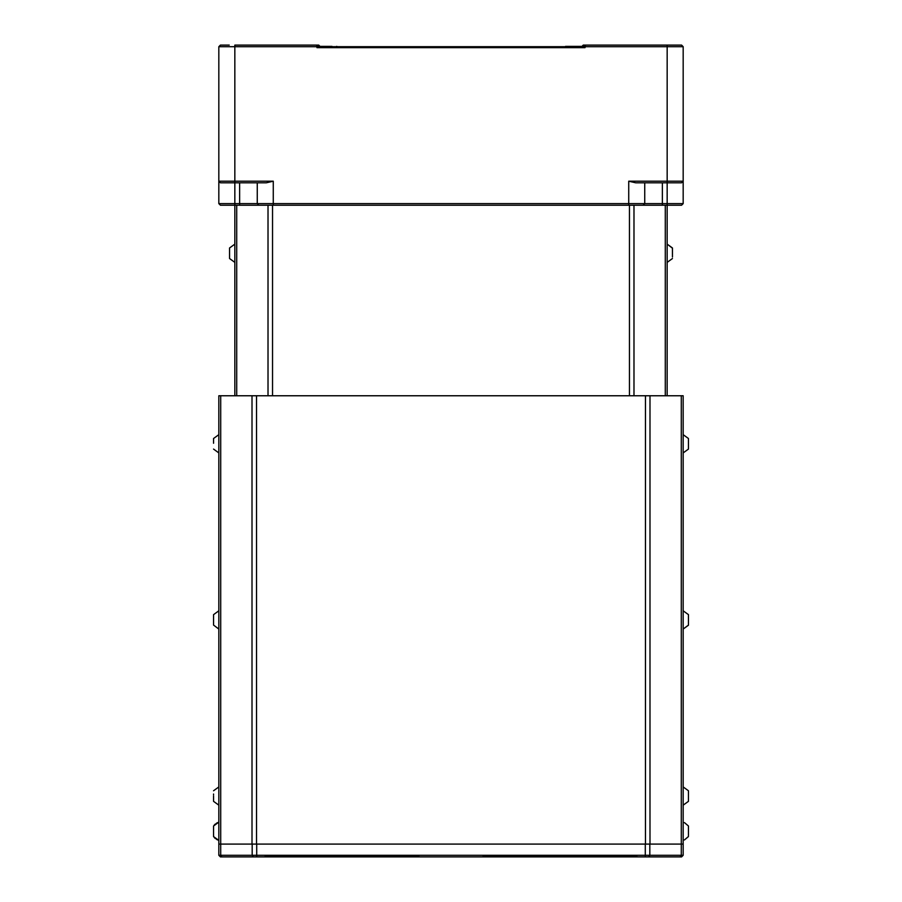 <?xml version="1.0" encoding="UTF-8"?>
<svg xmlns="http://www.w3.org/2000/svg" width="902" height="902" viewBox="0 0 902 902"><rect width="100%" height="100%" fill="white"/><g stroke="black" fill="none" stroke-linecap="round" stroke-linejoin="round"><path stroke-width="1.35" d="M582.297 46.385L565.486 46.385M672.441 254.736L672.441 248.084M672.441 248.332L672.441 249.132M672.441 249.189L672.441 249.978M672.441 254.578L672.441 250.745M672.441 250.925L672.441 249.606M672.441 257.036L672.441 247.971L667.164 244.126L667.164 205.216L667.153 395.764L667.164 262.381L672.441 258.536L667.153 262.381M628.728 181.201L628.728 203.615L683.175 203.615L683.175 181.201L681.574 182.802L667.164 182.802L667.164 181.201L628.728 181.201L635.707 182.802L667.164 182.802L667.164 205.216L234.836 205.216L234.836 395.764L234.836 205.216L220.426 205.216L218.825 203.615L234.836 203.615L234.836 46.701L316.952 46.701L316.952 47.659L585.048 47.659L585.048 46.701L667.164 46.701L667.164 181.201L683.175 181.201L683.175 46.701L682.532 46.058M234.836 244.138L229.559 247.971L229.559 258.536L234.836 262.381M229.559 257.656L229.559 256.98M229.559 254.511L229.559 253.485M229.559 251.004L229.559 249.527M229.559 250.136L229.559 256.54M256.709 844.092L645.46 844.092L256.709 844.092L256.709 855.299L645.291 855.299L645.291 856.9L648.685 856.9L253.315 856.9L256.709 856.9L256.709 855.299L218.825 855.299L220.426 856.9L221.836 856.9L220.426 856.9M681.574 856.9L683.175 855.299L681.292 855.299L680.164 856.9L681.574 856.9L648.685 856.9L649.823 855.299L645.291 855.299L645.291 844.092M252.177 844.092L252.177 855.299L253.315 856.9L221.836 856.9L220.708 855.299L220.708 844.092L256.529 844.092L256.529 395.764L218.825 395.764L218.825 844.092L220.708 844.092L220.708 395.764M265.718 856.9L265.075 856.257L418.979 856.257L418.979 856.9M636.282 856.9L636.925 856.257L483.021 856.257L483.021 856.9M683.175 855.299L683.175 844.092L681.292 844.092L681.292 855.299L649.823 855.299L649.823 844.092M218.825 855.299L218.825 844.092M688.452 835.669L688.452 831.283M688.452 826.052L688.452 827.495M688.452 834.97L688.452 827.224M688.452 829.085L688.452 827.54M213.548 830.246L213.548 829.265M213.548 827.585L213.548 836.571L218.825 840.405L216.503 839.39M213.548 831.328L213.548 834.981M213.548 827.619L213.548 831.261M688.452 443.818L688.452 439.398M688.452 444.833L688.452 445.813M688.452 443.75L688.452 448.959M213.548 795.023L213.548 794.031M213.548 796.038L213.548 801.337L218.825 805.182M213.548 796.105L213.548 799.724M316.952 47.659L317.2 46.701L584.8 46.701L585.048 47.659M584.879 46.058L582.297 46.058L583.256 45.1L585.623 45.1L585.048 46.701M319.703 46.701L319.703 46.058L317.121 46.058L316.952 46.701M683.175 46.701L681.574 45.1L667.164 45.1L667.164 46.701L683.175 46.701M683.175 203.615L681.574 205.216L667.164 205.216M628.728 205.216L628.728 203.615L273.272 203.615L273.272 181.201L218.825 181.201L218.825 203.615L220.426 205.216M319.703 46.058L318.744 45.1L234.836 45.1L234.836 46.701L218.825 46.701L220.426 45.1L219.468 46.058M316.377 45.1L317.121 46.058M218.825 46.701L218.825 181.201L220.426 182.802L218.825 181.201M585.623 45.1L667.164 45.1M273.272 181.201L266.293 182.802L220.426 182.802M257.262 182.802L257.262 203.615L273.272 203.615L273.272 205.216M643.137 205.216L644.738 203.615L644.738 182.802M220.426 45.1L229.232 45.1M239.639 182.802L239.639 203.615L257.262 203.615L258.863 205.216L239.639 205.216L239.639 203.615L234.836 203.615L234.836 205.216M688.452 800.931L688.452 790.862M688.452 792.328L688.452 799.341M688.452 795.26L688.452 796.06M688.452 799.781L688.452 800.457M683.164 844.092L683.164 395.764L645.46 395.764L645.46 844.092L683.164 844.092L683.175 805.182L688.452 801.337L688.452 792.869M688.452 791.234L688.452 795.384M688.452 795.575L688.452 800.288M688.452 793.377L688.452 792.644M667.153 244.126L672.441 248.174M672.441 248.366L672.441 256.946M332.015 46.385L319.703 46.385M213.548 438.62L213.548 443.254M213.548 441.473L213.548 443.22M213.548 836.402L213.548 835.692M213.548 829.321L213.548 828.51M213.548 827.258L213.548 826.649M213.548 825.995L218.825 822.15L216.503 823.176M213.548 826.052L213.548 827.055M213.548 833.234L213.548 834.576M213.548 835.308L213.548 835.906M645.46 395.764L256.529 395.764M218.825 610.801L213.548 614.645L213.548 624.331M213.548 618.084L213.548 616.968M213.548 616.461L213.548 614.769M218.825 629.055L213.548 625.075M213.548 625.052L213.548 624.421M213.548 616.224L213.548 623.62M683.164 786.927L688.452 790.772L683.175 786.927L683.175 629.055L688.452 625.21L688.452 616.156M688.452 625.075L688.452 614.634L683.164 610.801L683.175 452.917L688.452 449.083L688.452 439.342M683.164 434.663L688.452 438.507L683.175 434.663L683.164 395.764M662.361 182.802L662.361 205.216L633.982 205.216L633.982 395.764M688.452 836.515L684.404 839.965M688.452 622.673L688.452 624.736M688.452 623.53L688.452 618.129M688.452 618.817L688.452 616.314M688.452 620.046L688.452 623.834M688.452 624.308L688.452 624.883M688.452 625.12L683.175 629.055M688.452 623.451L688.452 616.393M688.452 445.712L688.452 446.637M408.042 856.257L408.042 856.9M493.958 856.257L493.958 856.9M252.008 844.092L252.008 395.764M649.992 844.092L649.992 395.764M681.292 844.092L681.292 395.764M236.719 395.764L236.719 205.216M268.018 395.764L268.018 205.216M272.539 395.764L272.539 205.216M629.449 395.764L629.449 205.216M665.281 395.764L665.281 205.216M684.483 822.635L688.452 825.995L684.415 822.601M213.548 790.772L218.825 786.927M582.297 46.701L582.297 46.058M688.452 801.337L683.164 805.182M337.709 46.701L336.514 46.385L337.709 46.701M213.548 438.507L218.825 434.663M213.548 449.083L218.825 452.917M214.225 825.093L215.386 823.966M214.225 837.462L215.386 838.601M688.452 836.56L684.483 839.931M688.452 614.645L683.175 610.801M688.452 449.083L683.164 452.917"/></g></svg>
